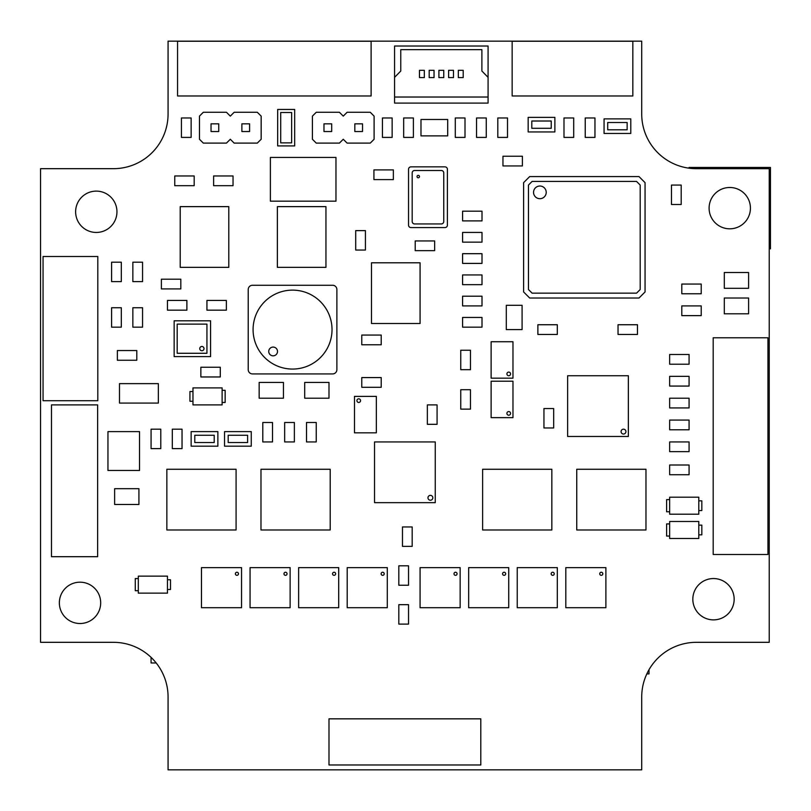 <?xml version="1.0" encoding="UTF-8"?>
<svg xmlns="http://www.w3.org/2000/svg" width="811" height="811" viewBox="0 0 811 811"><rect width="100%" height="100%" fill="white"/><g stroke="black" fill="none" stroke-linecap="round" stroke-linejoin="round"><path stroke-width="1.22" d="M59.355 602.857A20.67 20.67 0 0 1 80.025 582.186A20.67 20.67 0 0 1 100.686 602.857A20.67 20.67 0 0 1 80.025 623.517A20.67 20.67 0 0 1 59.355 602.857M692.827 599.207A20.67 20.67 0 0 1 713.487 578.547A20.67 20.67 0 0 1 734.158 599.207A20.67 20.67 0 0 1 713.487 619.878A20.67 20.67 0 0 1 692.827 599.207M709.098 208.143A20.67 20.67 0 0 1 729.768 187.483A20.67 20.67 0 0 1 750.428 208.143A20.67 20.67 0 0 1 729.768 228.814A20.67 20.67 0 0 1 709.098 208.143M505.659 573.793A1.541 1.541 0 0 1 504.118 575.334A1.541 1.541 0 0 1 502.577 573.793A1.541 1.541 0 0 1 504.118 572.252A1.541 1.541 0 0 1 505.659 573.793M602.816 573.793A1.541 1.541 0 0 1 601.275 575.334A1.541 1.541 0 0 1 599.735 573.793A1.541 1.541 0 0 1 601.275 572.252A1.541 1.541 0 0 1 602.816 573.793M287.053 573.793A1.541 1.541 0 0 1 285.513 575.334A1.541 1.541 0 0 1 283.972 573.793A1.541 1.541 0 0 1 285.513 572.252A1.541 1.541 0 0 1 287.053 573.793M384.211 573.793A1.541 1.541 0 0 1 382.67 575.334A1.541 1.541 0 0 1 381.129 573.793A1.541 1.541 0 0 1 382.67 572.252A1.541 1.541 0 0 1 384.211 573.793M457.08 573.793A1.541 1.541 0 0 1 455.539 575.334A1.541 1.541 0 0 1 453.998 573.793A1.541 1.541 0 0 1 455.539 572.252A1.541 1.541 0 0 1 457.08 573.793M554.237 573.793A1.541 1.541 0 0 1 552.697 575.334A1.541 1.541 0 0 1 551.156 573.793A1.541 1.541 0 0 1 552.697 572.252A1.541 1.541 0 0 1 554.237 573.793M238.475 573.793A1.541 1.541 0 0 1 236.934 575.334A1.541 1.541 0 0 1 235.393 573.793A1.541 1.541 0 0 1 236.934 572.252A1.541 1.541 0 0 1 238.475 573.793M335.632 573.793A1.541 1.541 0 0 1 334.091 575.334A1.541 1.541 0 0 1 332.551 573.793A1.541 1.541 0 0 1 334.091 572.252A1.541 1.541 0 0 1 335.632 573.793M97.807 400.715L43.054 400.715L43.054 256.499L97.807 256.499L97.807 400.715M427.356 404.892L437.078 404.892L437.078 424.325L427.356 424.325L427.356 404.892M491.121 341.735L512.978 341.735L512.978 378.169L491.121 378.169L491.121 341.735M491.121 381.211L512.978 381.211L512.978 417.645L491.121 417.645L491.121 381.211M177.558 95.982L177.558 41.229L371.114 41.229L371.114 95.982L177.558 95.982M132.852 262.196L142.564 262.196L142.564 281.62L132.852 281.62L132.852 262.196M111.594 262.196L121.315 262.196L121.315 281.62L111.594 281.62L111.594 262.196M628.353 375.746L628.353 436.47L567.629 436.47L567.629 375.746L628.353 375.746M576.743 529.988L576.743 469.265L645.972 469.265L645.972 529.988L576.743 529.988M462.584 220.896L462.584 211.184L482.008 211.184L482.008 220.896L462.584 220.896M645.059 182.647L645.059 291.95L638.987 298.022L529.684 298.022L523.612 291.95L523.612 182.647L529.684 176.575L638.987 176.575L645.059 182.647M522.091 305.301L522.091 329.59L506.297 329.59L506.297 305.301L522.091 305.301M522.396 156.229L522.396 165.941L502.962 165.941L502.962 156.229L522.396 156.229M482.008 274.939L482.008 284.661L462.584 284.661L462.584 274.939L482.008 274.939M482.008 296.197L482.008 305.909L462.584 305.909L462.584 296.197L482.008 296.197M551.845 469.265L551.845 529.988L482.616 529.988L482.616 469.265L551.845 469.265M260.98 529.988L260.98 469.265L330.199 469.265L330.199 529.988L260.98 529.988M393.355 169.894L393.355 179.606L373.922 179.606L373.922 169.894L393.355 169.894M434.645 240.938L434.645 250.65L415.212 250.65L415.212 240.938L434.645 240.938M236.082 469.265L236.082 529.988L166.853 529.988L166.853 469.265L236.082 469.265M139.533 431.614L139.533 470.471L107.954 470.471L107.954 431.614L139.533 431.614M114.635 488.688L138.924 488.688L138.924 504.483L114.635 504.483L114.635 488.688M689.076 168.191L689.076 167.461L770.45 167.461L770.45 248.835L769.233 248.835M444.975 227.577L410.964 227.577A2.433 2.433 0 0 1 408.541 225.154L408.541 169.286A2.433 2.433 0 0 1 410.964 166.853L444.975 166.853A2.433 2.433 0 0 1 447.398 169.286L447.398 225.154A2.433 2.433 0 0 1 444.975 227.577M192.967 404.892L192.967 387.891L222.113 387.891L222.113 404.892L192.967 404.892M698.798 497.194L698.798 514.194L669.653 514.194L669.653 497.194L698.798 497.194M698.798 521.483L698.798 538.484L669.653 538.484L669.653 521.483L698.798 521.483M167.461 576.134L167.461 593.135L138.316 593.135L138.316 576.134L167.461 576.134M435.254 441.934L435.254 502.658L374.53 502.658L374.53 441.934L435.254 441.934M713.193 337.792L767.946 337.792L767.946 554.501L713.193 554.501L713.193 337.792M191.143 431.614L217.865 431.614L217.865 446.182L191.143 446.182L191.143 431.614M554.876 131.94L528.164 131.94L528.164 117.362L554.876 117.362L554.876 131.94M630.786 133.46L604.063 133.46L604.063 118.882L630.786 118.882L630.786 133.46M224.546 431.614L251.258 431.614L251.258 446.182L224.546 446.182L224.546 431.614M270.387 157.446L335.967 157.446L335.967 201.169L270.387 201.169L270.387 157.446M259.155 382.427L283.445 382.427L283.445 398.211L259.155 398.211L259.155 382.427M172.317 429.181L182.039 429.181L182.039 448.615L172.317 448.615L172.317 429.181M272.516 441.934L262.794 441.934L262.794 422.501L272.516 422.501L272.516 441.934M669.653 386.066L669.653 376.355L689.076 376.355L689.076 386.066L669.653 386.066M669.653 407.933L669.653 398.211L689.076 398.211L689.076 407.933L669.653 407.933M669.653 364.21L669.653 354.488L689.076 354.488L689.076 364.21L669.653 364.21M669.653 429.789L669.653 420.078L689.076 420.078L689.076 429.789L669.653 429.789M284.661 422.501L294.373 422.501L294.373 441.934L284.661 441.934L284.661 422.501M669.653 451.646L669.653 441.934L689.076 441.934L689.076 451.646L669.653 451.646M151.069 429.181L160.781 429.181L160.781 448.615L151.069 448.615L151.069 429.181M398.819 604.671L408.541 604.671L408.541 624.105L398.819 624.105L398.819 604.671M482.008 317.446L482.008 327.168L462.584 327.168L462.584 317.446L482.008 317.446M213.617 185.678L213.617 175.967L233.041 175.967L233.041 185.678L213.617 185.678M194.184 175.967L194.184 185.678L174.75 185.678L174.75 175.967L194.184 175.967M669.653 474.729L669.653 465.007L689.076 465.007L689.076 474.729L669.653 474.729M403.675 117.97L413.397 117.97L413.397 137.404L403.675 137.404L403.675 117.97M408.541 585.238L398.819 585.238L398.819 565.814L408.541 565.814L408.541 585.238M226.36 300.445L226.36 310.167L206.937 310.167L206.937 300.445L226.36 300.445M701.221 284.053L701.221 293.764L681.798 293.764L681.798 284.053L701.221 284.053M701.221 305.909L701.221 315.631L681.798 315.631L681.798 305.909L701.221 305.909M132.852 307.734L142.564 307.734L142.564 327.168L132.852 327.168L132.852 307.734M121.315 327.168L111.594 327.168L111.594 307.734L121.315 307.734L121.315 327.168M181.431 117.97L191.143 117.97L191.143 137.404L181.431 137.404L181.431 117.97M402.469 526.947L412.181 526.947L412.181 546.381L402.469 546.381L402.469 526.947M381.211 377.571L381.211 387.283L361.777 387.283L361.777 377.571L381.211 377.571M543.948 408.541L553.67 408.541L553.67 427.965L543.948 427.965L543.948 408.541M637.466 324.735L637.466 334.456L618.033 334.456L618.033 324.735L637.466 324.735M361.777 344.776L361.777 335.065L381.211 335.065L381.211 344.776L361.777 344.776M482.008 232.433L482.008 242.154L462.584 242.154L462.584 232.433L482.008 232.433M557.309 324.735L557.309 334.456L537.875 334.456L537.875 324.735L557.309 324.735M460.76 389.716L470.471 389.716L470.471 409.139L460.76 409.139L460.76 389.716M460.76 350.24L470.471 350.24L470.471 369.674L460.76 369.674L460.76 350.24M482.008 253.691L482.008 263.403L462.584 263.403L462.584 253.691L482.008 253.691M671.467 185.07L681.189 185.07L681.189 204.504L671.467 204.504L671.467 185.07M382.427 117.97L392.139 117.97L392.139 137.404L382.427 137.404L382.427 117.97M594.96 137.404L585.238 137.404L585.238 117.97L594.96 117.97L594.96 137.404M161.389 288.909L161.389 279.197L180.823 279.197L180.823 288.909L161.389 288.909M306.517 422.501L316.239 422.501L316.239 441.934L306.517 441.934L306.517 422.501M136.795 350.545L136.795 360.256L117.362 360.256L117.362 350.545L136.795 350.545M220.288 367.241L220.288 376.963L200.864 376.963L200.864 367.241L220.288 367.241M455.295 117.97L465.007 117.97L465.007 137.404L455.295 137.404L455.295 117.97M476.544 117.97L486.265 117.97L486.265 137.404L476.544 137.404L476.544 117.97M573.701 137.404L563.99 137.404L563.99 117.97L573.701 117.97L573.701 137.404M355.705 230.618L365.426 230.618L365.426 250.052L355.705 250.052L355.705 230.618M167.461 310.167L167.461 300.445L186.895 300.445L186.895 310.167L167.461 310.167M507.514 137.404L497.802 137.404L497.802 117.97L507.514 117.97L507.514 137.404M332.632 285.269A4.248 4.248 0 0 1 336.879 289.517L336.879 369.674A4.248 4.248 0 0 1 332.632 373.922L252.474 373.922A4.248 4.248 0 0 1 248.227 369.674L248.227 289.517A4.248 4.248 0 0 1 252.474 285.269L332.632 285.269M394.572 103.098L394.572 46.014L488.08 46.014L488.08 103.098L394.572 103.098M325.951 206.633L325.951 267.356L277.372 267.356L277.372 206.633L325.951 206.633M228.793 206.633L228.793 267.356L180.214 267.356L180.214 206.633L228.793 206.633M294.677 145.909L277.676 145.909L277.676 109.465L294.677 109.465L294.677 145.909M748.594 272.516L748.594 288.3L724.304 288.3L724.304 272.516L748.594 272.516M748.594 298.022L748.594 313.806L724.304 313.806L724.304 298.022L748.594 298.022M362.537 123.83L362.537 131.544L354.823 131.544L354.823 123.83L362.537 123.83M331.689 123.83L331.689 131.544L323.974 131.544L323.974 123.83L331.689 123.83M211.032 131.544L211.032 123.83L218.747 123.83L218.747 131.544L211.032 131.544M241.881 131.544L241.881 123.83L249.595 123.83L249.595 131.544L241.881 131.544M512.146 95.982L512.146 41.229L632.833 41.229L632.833 95.982L512.146 95.982M328.992 764.986L328.992 718.84L480.801 718.84L480.801 764.986L328.992 764.986M97.634 556.701L51.478 556.701L51.478 404.892L97.634 404.892L97.634 556.701M420.078 262.794L420.078 323.518L371.499 323.518L371.499 262.794L420.078 262.794M376.355 432.831L354.488 432.831L354.488 396.386L376.355 396.386L376.355 432.831M304.703 382.427L328.992 382.427L328.992 398.211L304.703 398.211L304.703 382.427M447.702 119.491L447.702 135.883L420.98 135.883L420.98 119.491L447.702 119.491M174.142 356.597L174.142 320.811L210.576 320.811L210.576 356.597L174.142 356.597M119.491 403.077L119.491 383.633L158.358 383.633L158.358 403.077L119.491 403.077M156.199 662.972L151.069 662.972L151.069 657.356M769.233 168.678L769.233 642.322L696.365 642.322A54.651 54.651 0 0 0 641.714 696.973L641.714 769.842L168.07 769.842L168.07 696.973A54.651 54.651 0 0 0 113.418 642.322L40.55 642.322L40.55 168.678L113.418 168.678A54.651 54.651 0 0 0 168.07 114.027L168.07 41.158L641.714 41.158L641.714 114.027A54.651 54.651 0 0 0 696.365 168.678L769.233 168.678M75.626 211.793A20.67 20.67 0 0 1 96.296 191.122A20.67 20.67 0 0 1 116.956 211.793A20.67 20.67 0 0 1 96.296 232.453A20.67 20.67 0 0 1 75.626 211.793M649.003 669.714L649.003 673.9L646.823 673.9M206.937 353.282L177.183 353.282L177.183 324.126L206.937 324.126L206.937 353.282M204.007 348.618A2.129 2.129 0 0 1 201.878 350.747A2.129 2.129 0 0 1 199.749 348.618A2.129 2.129 0 0 1 201.878 346.479A2.129 2.129 0 0 1 204.007 348.618M360.56 400.644A1.825 1.825 0 0 1 358.746 402.459A1.825 1.825 0 0 1 356.921 400.644A1.825 1.825 0 0 1 358.746 398.819A1.825 1.825 0 0 1 360.56 400.644M199.465 116.125L203.318 112.263L226.451 112.263L230.314 116.125L234.166 112.263L257.3 112.263L261.162 116.125L261.162 139.259L257.3 143.111L234.166 143.111L230.314 139.259L226.451 143.111L203.318 143.111L199.465 139.259L199.465 116.125M374.104 139.259L370.252 143.111L347.118 143.111L343.256 139.259L339.404 143.111L316.27 143.111L312.407 139.259L312.407 116.125L316.27 112.263L339.404 112.263L343.256 116.125L347.118 112.263L370.252 112.263L374.104 116.125L374.104 139.259M291.646 112.506L291.646 142.868L280.707 142.868L280.707 112.506L291.646 112.506M508.73 607.713L468.657 607.713L468.657 567.629L508.73 567.629L508.73 607.713M605.888 607.713L565.814 607.713L565.814 567.629L605.888 567.629L605.888 607.713M290.125 607.713L250.052 607.713L250.052 567.629L290.125 567.629L290.125 607.713M387.283 607.713L347.209 607.713L347.209 567.629L387.283 567.629L387.283 607.713M460.151 607.713L420.078 607.713L420.078 567.629L460.151 567.629L460.151 607.713M557.309 607.713L517.236 607.713L517.236 567.629L557.309 567.629L557.309 607.713M241.546 607.713L201.473 607.713L201.473 567.629L241.546 567.629L241.546 607.713M338.704 607.713L298.63 607.713L298.63 567.629L338.704 567.629L338.704 607.713M488.08 97.026L394.572 97.026L394.572 77.349L400.766 71.033L400.766 49.653L481.886 49.653L481.886 71.033L488.08 77.349L488.08 97.026M443.759 77.592L438.903 77.592L438.903 70.304L443.759 70.304L443.759 77.592M434.037 77.592L429.181 77.592L429.181 70.304L434.037 70.304L434.037 77.592M424.325 77.592L419.469 77.592L419.469 70.304L424.325 70.304L424.325 77.592M453.471 77.592L448.615 77.592L448.615 70.304L453.471 70.304L453.471 77.592M463.193 77.592L458.327 77.592L458.327 70.304L463.193 70.304L463.193 77.592M332.023 329.59A39.475 39.475 0 0 1 292.558 369.066A39.475 39.475 0 0 1 253.083 329.59A39.475 39.475 0 0 1 292.558 290.125A39.475 39.475 0 0 1 332.023 329.59M277.504 351.457A4.379 4.379 0 0 1 273.125 355.836A4.379 4.379 0 0 1 268.745 351.457A4.379 4.379 0 0 1 273.125 347.078A4.379 4.379 0 0 1 277.504 351.457M228.185 442.542L228.185 435.254L247.619 435.254L247.619 442.542L228.185 442.542M627.146 122.522L627.146 129.811L607.713 129.811L607.713 122.522L627.146 122.522M551.237 121.011L551.237 128.3L531.803 128.3L531.803 121.011L551.237 121.011M194.792 442.542L194.792 435.254L214.216 435.254L214.216 442.542L194.792 442.542M432.831 497.802A2.433 2.433 0 0 1 430.398 500.225A2.433 2.433 0 0 1 427.965 497.802A2.433 2.433 0 0 1 430.398 495.369A2.433 2.433 0 0 1 432.831 497.802M135.275 578.567L138.316 578.567L138.316 590.712L135.275 590.712L135.275 578.567M167.461 579.774L170.503 579.774L170.503 589.496L167.461 589.496L167.461 579.774M666.612 523.916L669.653 523.916L669.653 536.061L666.612 536.061L666.612 523.916M698.798 525.122L701.829 525.122L701.829 534.844L698.798 534.844L698.798 525.122M666.612 499.627L669.653 499.627L669.653 511.771L666.612 511.771L666.612 499.627M698.798 500.833L701.829 500.833L701.829 510.555L698.798 510.555L698.798 500.833M225.154 402.459L222.113 402.459L222.113 390.314L225.154 390.314L225.154 402.459M192.967 401.252L189.926 401.252L189.926 391.531L192.967 391.531L192.967 401.252M441.326 170.503A2.433 2.433 0 0 1 443.759 172.925L443.759 221.504A2.433 2.433 0 0 1 441.326 223.937L414.614 223.937A2.433 2.433 0 0 1 412.181 221.504L412.181 172.925A2.433 2.433 0 0 1 414.614 170.503L441.326 170.503M419.469 176.575A1.216 1.216 0 0 1 418.253 177.781A1.216 1.216 0 0 1 417.036 176.575A1.216 1.216 0 0 1 418.253 175.358A1.216 1.216 0 0 1 419.469 176.575M528.468 185.07L532.107 181.431L636.554 181.431L640.193 185.07L640.193 289.517L636.554 293.156L532.107 293.156L528.468 289.517L528.468 185.07M546.219 192.359A6.336 6.336 0 0 1 539.883 198.695A6.336 6.336 0 0 1 533.547 192.359A6.336 6.336 0 0 1 539.883 186.023A6.336 6.336 0 0 1 546.219 192.359M625.93 431.614A2.433 2.433 0 0 1 623.497 434.037A2.433 2.433 0 0 1 621.074 431.614A2.433 2.433 0 0 1 623.497 429.181A2.433 2.433 0 0 1 625.93 431.614M506.905 413.397A1.825 1.825 0 0 1 508.73 411.572A1.825 1.825 0 0 1 510.555 413.397A1.825 1.825 0 0 1 508.73 415.212A1.825 1.825 0 0 1 506.905 413.397M506.905 373.922A1.825 1.825 0 0 1 508.73 372.097A1.825 1.825 0 0 1 510.555 373.922A1.825 1.825 0 0 1 508.73 375.746A1.825 1.825 0 0 1 506.905 373.922"/></g></svg>
